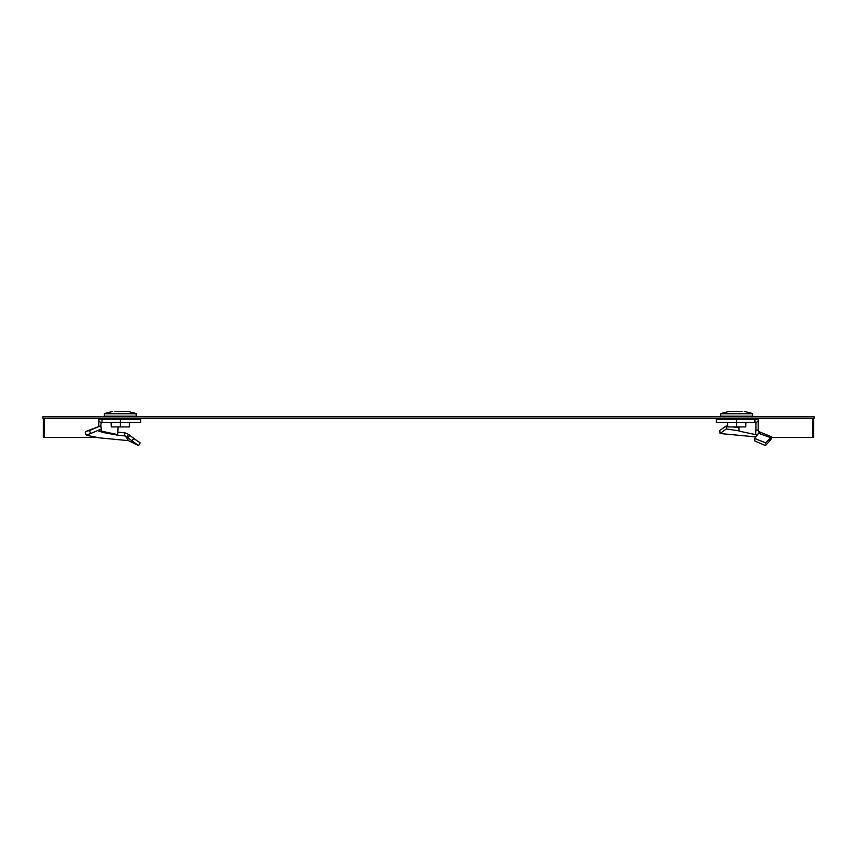 <?xml version="1.0" encoding="UTF-8"?>
<svg xmlns="http://www.w3.org/2000/svg" width="857" height="857" viewBox="0 0 857 857"><rect width="100%" height="100%" fill="white"/><g stroke="black" fill="none" stroke-linecap="round" stroke-linejoin="round"><path stroke-width="1.29" d="M814.15 416.695L42.85 416.695L42.85 418.291L814.15 418.291L814.15 416.695M755.906 419.255L755.906 418.291M813.582 418.291L813.582 437.488L812.457 437.488L812.457 418.291M758.177 420.808L755.906 422.972L754.985 422.447L754.985 419.255L758.177 419.255L758.177 430.085L755.906 430.085L755.563 434.617L739.055 431.103L738.948 426.786M812.457 437.488L771.632 437.488M43.418 418.291L43.418 437.488L44.543 437.488L44.543 418.291M101.094 419.255L101.094 418.291M100.687 426.786L101.212 422.447M44.543 437.488L96.23 437.488M127.918 437.884L126.836 437.07L128.55 434.37L129.91 435.388L127.918 437.884L138.577 445.586L128.454 440.637L98.93 437.809L86.268 435.185L90.596 433.524L89.514 430.535L100.376 425.972L101.533 428.95L90.596 433.524M126.836 437.07L125.433 436.042L128.454 440.637M86.268 435.185L85.175 432.164L86.129 431.35L100.376 425.972M99.283 429.893L98.919 431.221L101.201 431.103L101.115 429.132M101.094 426.786L101.094 427.814M98.823 426.507L98.823 419.255L102.015 419.255L102.015 422.447L101.094 422.972L98.823 420.808M102.015 419.255L102.015 422.447M120.312 419.255L120.312 422.447L140.666 422.447L140.666 419.255L102.219 419.255M111.131 422.447L111.271 426.925L120.312 426.925L120.312 422.447L102.219 422.447M118.052 426.925L117.698 434.617L101.201 431.103M118.009 432.185L125.015 432.86L124.019 435.817L116.006 434.949L117.698 434.617M116.006 434.949L116.231 434.703C107.125 433.492 101.48 432.282 99.262 431.082M124.019 435.817L125.433 436.042M128.55 434.37L125.015 432.86M129.91 435.388L133.799 438.484L131.807 440.991M133.799 438.484L140.162 442.812L138.577 445.586M86.129 431.35L89.514 430.535M112.685 411.414L104.543 413.513L136.092 413.513L127.939 411.414L114.924 411.414C112.063 411.414 112.063 411.414 114.924 411.414M104.543 413.513L104.318 416.213L136.306 416.213L136.092 413.513M120.312 426.925L129.364 426.925L129.493 422.447M759.098 432.56L754.599 438.484L765.633 442.812L769.886 438.677L769.286 441.441L770.732 439.984L771.825 436.963L758.627 431.489M754.599 438.484L754.781 440.991L765.44 445.586L769.286 441.441M719.73 430.535L720.03 433.524L726.34 428.95L726.19 425.972L719.73 430.535M738.948 427.782L732.831 426.925M727.614 426.186L726.19 425.972M726.34 428.95L739.045 430.867M716.334 419.255L716.334 422.447L736.688 422.447L736.688 419.255L716.334 419.255M727.507 422.447L727.636 426.925L736.688 426.925L736.688 422.447L754.781 422.447L754.781 419.255L736.688 419.255M755.906 422.972L755.906 430.085M757.738 434.703L755.563 434.617M759.388 431.971L758.177 430.085M765.633 442.812L765.44 445.586M769.886 438.677L771.214 437.445L770.197 440.434M755.895 436.92L720.03 433.524M771.214 437.445L771.825 436.963M758.188 433.128L770.647 437.681M742.076 411.414C744.937 411.414 744.937 411.414 742.076 411.414L729.061 411.414L720.908 413.513L752.457 413.513L744.315 411.414M752.639 413.792L720.737 413.792L720.694 416.213L752.682 416.213L752.457 413.513M745.869 422.447L745.729 426.925L736.688 426.925M104.361 413.792L136.263 413.792M770.593 437.873L769.811 440.659M132.053 437.059L136.338 440.198M107.982 419.255L107.971 418.291M132.642 419.255L132.653 418.291M749.018 419.255L749.029 418.291M724.358 419.255L724.347 418.291"/></g></svg>

